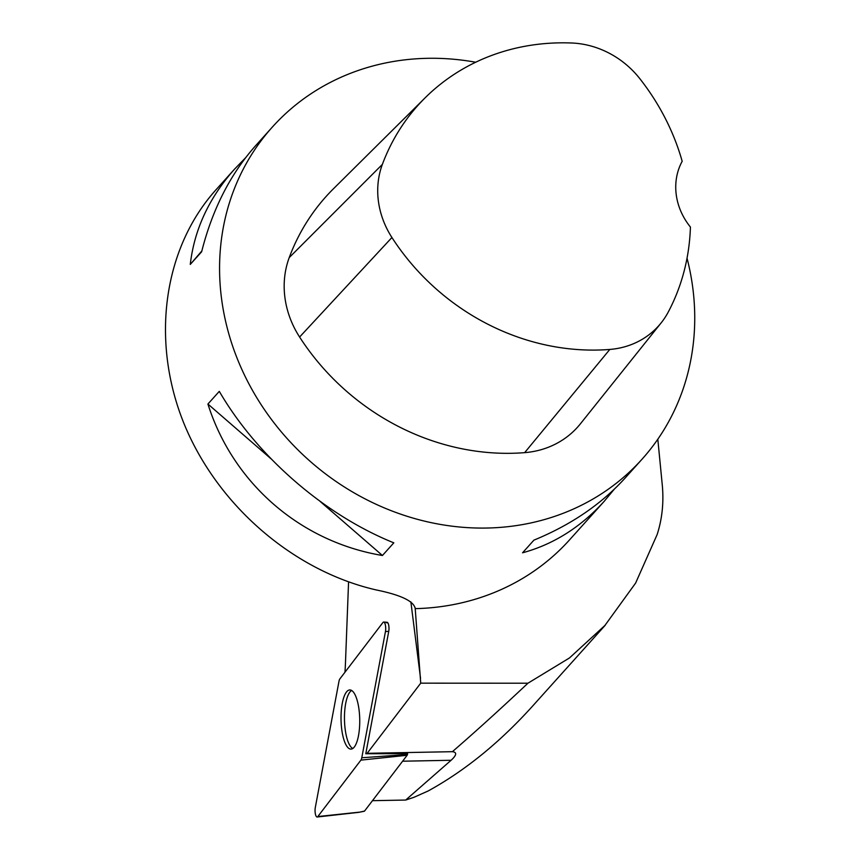 <?xml version="1.0" encoding="UTF-8"?>
<svg xmlns="http://www.w3.org/2000/svg" width="860" height="860" viewBox="0 0 860 860"><rect width="100%" height="100%" fill="white"/><g stroke="black" fill="none" stroke-linecap="round" stroke-linejoin="round"><path stroke-width="1.29" d="M360.91 760.122L317.834 816.548A6.16 1.946 88.9 0 1 317.179 817A6.16 1.946 88.9 0 1 315.362 813.882A6.16 1.946 88.9 0 1 315.308 807.486L338.99 681.292A6.16 1.946 88.9 0 1 339.85 678.927L382.937 622.5A6.16 1.946 88.9 0 1 383.7 622.049A6.16 1.946 88.9 0 1 385.43 625.327A6.16 1.946 88.9 0 1 385.452 631.562L361.781 757.767A6.16 1.946 88.9 0 1 360.91 760.122L407.135 755.274L364.543 811.066L358.663 812.367L364.317 811.238A2.333 0.731 -91.1 0 0 364.543 811.066M401.975 755.768L402.297 754.876L407.468 754.381L407.608 753.618L365.79 753.747A125.796 39.732 -91.1 0 1 367.156 753.317L452.392 751.683C475.677 731.505 500.853 708.683 527.922 683.216L420.723 683.163L367.156 753.317M407.135 755.274A2.333 0.731 -91.1 0 0 407.468 754.381M341.71 729.172A29.584 9.342 -91.1 0 0 351.084 749.092A29.584 9.342 -91.1 0 0 359.727 719.347A29.584 9.342 -91.1 0 0 349.945 689.946A29.584 9.342 -91.1 0 0 341.71 729.172M605.161 625.327L532.447 706.254C499.821 742.406 465.077 770.646 428.205 790.953L413.918 797.327L405.694 800.047L372.466 800.682M657.814 439.213L662.329 485.545C663.866 502.67 662.146 519.01 657.147 534.544L635.615 583.08L604.924 625.446L569.438 657.975L527.922 683.216M405.694 800.047L451.102 760.272C456.692 755.123 457.133 752.253 452.392 751.683M687.033 258.183A248.486 223.342 -138.1 0 1 641.99 459.262A248.486 223.342 -138.1 0 1 486.825 528.04A248.486 223.342 -138.1 0 1 249.615 385.173A248.486 223.342 -138.1 0 1 272.33 127.086A248.486 223.342 -138.1 0 1 475.677 62.232M415.165 607.794L415.219 608.643A248.486 223.342 41.9 0 0 569.535 539.886L604.182 501.337C580.704 527.212 553.496 544.369 522.558 552.797L533.931 540.134C570.976 524.912 601.398 504.186 625.188 477.966L641.99 459.262M272.33 127.086L255.527 145.791C230.254 174.225 212.302 209.55 201.649 251.754L190.275 264.418C194.306 229.577 209.055 197.822 234.522 169.162L215.763 190.028C163.422 248.432 150.683 340.281 183.535 422.432C216.548 504.53 292.669 570.728 376.121 589.917C400.964 594.991 413.993 601.237 415.219 608.643L420.723 683.163M234.522 169.162L245.53 157.81M614.18 489.308L604.182 501.337M207.916 404.028L219.289 391.364C257.172 456.499 324.457 514.893 393.815 542.832L382.431 555.495C300.312 541.757 233.028 483.363 207.916 404.028L270.954 458.735M348.569 581.919L345.526 661.501A125.796 39.732 -91.1 0 1 344.967 672.23M387.817 622.823L386.366 622.726A5.848 1.849 88.9 0 1 387.086 622.296A5.848 1.849 88.9 0 1 388.741 625.413A5.848 1.849 88.9 0 1 388.752 631.326L365.79 753.747M661.125 322.909L580.403 423.819A93.181 83.753 -138.1 0 1 524.654 452.65A232.963 209.378 -138.1 0 1 299.602 337.034A93.181 83.753 -138.1 0 1 289.229 257.591A232.963 209.378 -138.1 0 1 333.487 188.738L425.227 97.728A225.546 202.724 -138.1 0 1 571.717 43A85.774 77.088 -138.1 0 1 639.775 78.615A225.546 202.724 -138.1 0 1 682.184 161.293A62.124 55.835 -138.1 0 0 690.419 227.04A225.546 202.724 -138.1 0 1 668.317 311.933A85.774 77.088 -138.1 0 1 661.125 322.909A85.774 77.088 -138.1 0 1 609.815 349.44A225.546 202.724 -138.1 0 1 391.923 237.51A85.774 77.088 -138.1 0 1 382.367 164.389A225.546 202.724 -138.1 0 1 425.227 97.728M320.156 501.444L382.431 555.495M201.842 250.97L190.275 264.418M351.654 690.483A29.423 9.299 -91.1 0 0 345.15 729.054A29.423 9.299 -91.1 0 0 352.772 748.49M317.834 816.548L358.889 812.205M361.781 757.767L402.297 754.876M385.452 631.562L388.752 631.326M420.529 678.271L410.876 601.882M609.815 349.44L524.654 452.65M391.923 237.51L299.602 337.034M382.367 164.389L289.229 257.591M451.102 760.272L402.609 761.207M387.086 622.296L383.7 622.049M358.642 812.367L317.179 817"/></g></svg>
